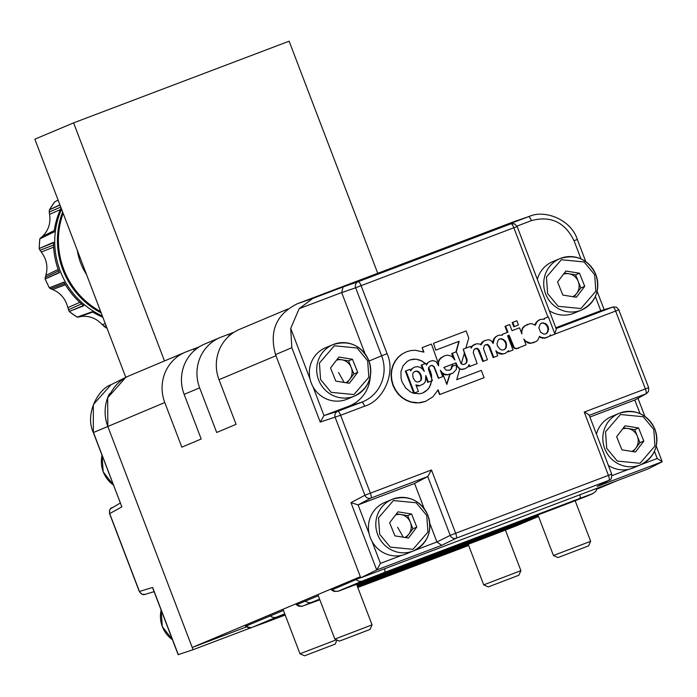 <?xml version="1.0" encoding="UTF-8"?>
<svg xmlns="http://www.w3.org/2000/svg" width="697" height="697" viewBox="0 0 697 697"><rect width="100%" height="100%" fill="white"/><g stroke="black" fill="none" stroke-linecap="round" stroke-linejoin="round"><path stroke-width="1.05" d="M365.045 353.745L341.704 292.627L355.662 287.765A4.774 4.574 -109.2 0 1 358.249 281.675L511.014 223.781L498.425 228.085L529.615 216.279L512.783 222.108L297.244 303.796C276.282 314.225 269.042 331.162 275.533 354.599L360.776 577.813L648.14 468.907L662.072 461.806L597.085 486.436L609.439 480.111A4.774 4.635 -117.2 0 1 608.978 480.32L456.213 538.215A4.774 4.574 -116.1 0 1 450.21 535.383L436.923 541.978L413.565 550.83M360.776 577.813L376.694 569.963L350.992 502.65L358.101 504.889L370.935 498.076A4.774 4.583 -118 0 1 364.906 495.245L335.179 417.39A4.774 4.583 -107.4 0 1 337.792 411.291L324.009 415.604L320.219 422.068L291.825 347.698L275.533 354.599M291.825 347.698L290.719 328.409L299.152 308.666L312.892 298.394L297.244 303.796M516.974 226.116L531.402 220.644A4.774 1.263 -110.8 0 0 528.561 216.662L512.783 222.108M529.615 216.279L529.624 216.279C545.01 209.475 571.113 219.633 577.343 239.489L585.785 261.61M597.085 486.436L608.978 480.32A4.774 1.263 -110.8 0 0 608.42 475.371L455.655 533.266A4.774 1.263 69.2 0 1 456.213 538.215L441.689 545.333L376.694 569.963L380.44 563.385L372.067 541.447M341.704 292.627L343.029 286.972L358.249 281.675A4.774 1.263 69.2 0 1 361.098 285.657L513.863 227.762A4.774 1.263 -110.8 0 0 511.014 223.781A4.774 4.644 -108.9 0 1 511.258 223.702L514.586 223.859L517.165 226.551L556.171 328.696M324.088 415.578L348.883 406.177A35.042 33.804 67.2 0 0 370.316 376.38M600.701 310.74L612.802 307.063A4.774 4.626 -106.9 0 1 613.081 306.968L600.77 310.714L555.814 327.756M613.081 306.968A4.774 4.626 -106.9 0 1 613.099 306.968L616.375 307.159L618.936 309.834L615.634 311.054L645.37 388.909L648.672 387.698L648.541 391.4L646.502 393.587A4.774 4.626 -119 0 1 645.936 393.849L634.793 400.026L640.073 413.635M646.52 393.578L634.862 400M654.457 451.29L657.201 458.495L662.15 461.588L656.226 446.071M441.689 545.333L436.923 541.978M513.776 326.788L512.173 322.58L512.8 322.319L514.412 326.518L513.776 326.788L518.463 324.985L516.86 320.777L512.8 322.319M478.081 349.772L478.717 349.511L479.405 350.765L483.404 361.246L487.421 359.722L482.768 361.508L478.081 349.772L477.166 348.875L475.058 348.683M513.994 348.003L512.4 345.747L508.47 335.449L509.098 335.179L514.403 348.03L516.852 348.517L526.078 344.91L523.822 339.003L525.712 341.216L530.757 343.255L536.411 341.373L537.936 339.875L539.522 336.407L541.325 337.4L545.202 337.984L549.262 336.337L550.473 334.856L550.796 335.701L554.951 334.133L548.365 316.9L544.218 318.468L544.488 319.174L540.297 319.409L538.493 320.42L537.056 321.726L535.252 325.22L531.924 323.722L529.938 323.722L524.736 325.961L522.794 328.261L521.861 330.997L521.861 333.872L519.553 327.817L511.981 330.683L509.638 324.549L505.621 326.065L507.965 332.208L502.31 334.351L502.581 335.057L498.39 335.292L496.142 336.634L494.452 338.515L493.084 343.508L491.751 341.269L489.913 340.023L487.734 339.77L483.666 341.147L481.026 344.902L479.71 344.048L476.67 343.743L472.688 345.738L471.181 348.091L470.536 346.392L463.235 349.162L467.208 360.088L466.302 363.189L464.524 364.287L463.13 364.601L461.022 363.459L456.352 351.767L452.344 353.292L454.897 359.992L451.778 356.315L447.666 355.113L444.337 355.836L441.401 357.596L439.441 359.957L438.247 363.024L431.434 344.083L422.182 347.594L423.907 352.124L415.377 350.277L410.986 350.539L406.586 351.724L402.221 353.971L398.492 357.056L395.504 360.837L393.239 365.158L391.862 369.898L391.365 374.89L391.836 380.074L393.239 385.267L395.661 390.085L398.762 394.258L402.465 397.665L406.639 400.244L411.213 401.969L418.374 402.822L425.553 401.394L433.011 396.732L438.099 389.832L439.868 394.458L484.093 377.696L481.305 370.377L456.727 379.691L459.802 368.879L459.175 368.6L461.449 369.366L465.152 368.652L467.835 366.936L469.151 364.644L469.822 366.395L477.114 363.625L469.186 366.657L468.776 365.594M465.152 368.652L462.329 369.48L459.741 369.114M484.093 377.696L439.554 394.589L437.882 390.198M425.553 401.394L420.483 402.735L415.639 402.901L410.899 402.099L406.325 400.374L402.152 397.795L398.449 394.389L395.347 390.215L392.934 385.397L391.522 380.205L391.061 375.021L391.548 370.029L392.925 365.289L395.19 360.968L398.187 357.186L401.908 354.102L406.586 351.724M423.506 352.002L422.182 347.594M438.282 362.004L439.641 358.99L444.337 355.836M453.355 357.875L451.708 353.553L452.344 353.292M455.943 351.924L458.853 341.382L435.738 350.147L433.49 343.307L466.093 330.953L468.776 337.993L465.823 348.178M470.98 347.568L472.052 346.008L475.154 344.152M480.608 344.632L481.845 342.401L485.19 340.354M492.596 342.689L493.824 338.786L495.506 336.904L498.39 335.292M501.831 335.004L502.31 334.351M507.32 332.452L504.985 326.335L505.621 326.065M521.156 332.033L522.994 327.294L527.638 324.262M534.826 324.959L536.42 321.988L540.297 319.409M543.73 319.121L544.218 318.468M554.951 334.133L550.168 335.971L549.977 335.466M547.206 337.496L542.606 338.184L539.356 336.93M533.902 342.61L529.006 343.29L524.58 340.981M526.078 344.91L521.53 346.662M518.725 348.091L516.224 348.779L514.22 348.195M508.47 335.449L507.608 335.771M497.771 355.801L493.119 357.587L489.12 347.106L487.517 344.954L488.153 344.693L489.756 346.836L493.755 357.326L497.771 355.801L495.837 350.748L497.876 352.516L502.781 353.902L505.299 353.379L508.575 350.739L508.897 351.584L513.044 350.016L508.261 351.854L508.078 351.358M505.299 353.379L502.154 354.163L499.618 353.832L496.308 351.976M487.517 344.954L485.426 344.745M358.18 504.863L414.584 483.483L427.74 476.539L370.935 498.076A4.774 1.263 -110.8 0 0 370.36 493.136L340.633 415.273L320.219 422.068M414.584 483.483L424.142 508.505M429.822 523.386L436.897 541.9M589.906 417.041L634.793 400.026M514.412 326.518L518.463 324.985M479.405 350.765L478.769 351.027M483.404 361.246L482.768 361.508M487.421 359.722L483.5 348.779L484.345 345.538L486.401 344.623M487.029 344.353L488.153 344.693M489.067 345.59L488.431 345.851M489.756 346.836L489.12 347.106M493.755 357.326L493.119 357.587M497.876 352.516L497.24 352.787M500.254 353.562L499.618 353.832M502.781 353.902L502.154 354.163M508.897 351.584L508.261 351.854M509.098 335.179L507.599 335.754L513.044 350.016M513.036 345.477L512.4 345.747M514.403 348.03L513.314 347.446M514.081 348.169L514.534 348.448M516.852 348.517L516.224 348.779M525.712 341.216L525.076 341.478M528.23 342.636L527.603 342.898M529.633 343.02L529.006 343.29M529.311 343.159L530.452 343.386M541.325 337.4L540.689 337.67M543.242 337.923L542.606 338.184M545.202 337.984L544.566 338.254M550.796 335.701L550.168 335.971M538.493 320.42L537.857 320.69M537.056 321.726L536.42 321.988M535.941 323.443L535.305 323.713M524.736 325.961L524.1 326.222M523.63 327.024L522.994 327.294M522.794 328.261L522.166 328.531M521.861 330.997L521.225 331.258M496.142 336.634L495.506 336.904M494.452 338.515L493.824 338.786M493.432 340.903L492.805 341.173M483.666 341.147L483.03 341.408M482.472 342.14L481.845 342.401M481.618 343.438L480.982 343.699M473.768 344.893L473.141 345.163M472.688 345.738L472.052 346.008M471.86 346.862L471.224 347.132M463.235 349.162L464.385 353.135L461.196 364.043M435.738 350.147L433.49 343.307M436.052 350.016L458.853 341.382M459.166 341.251L456.256 351.802M441.401 357.596L440.774 357.857M440.269 358.728L439.641 358.99M439.441 359.957L438.805 360.227M460.621 368.957L459.985 369.227M460.299 369.096L461.135 369.497M469.822 366.395L469.186 366.657M477.114 363.625L473.237 352.665L474.091 349.424L476.042 348.544M477.166 348.875L477.802 348.613L476.678 348.282M477.802 348.613L478.717 349.511M431.478 469.97L427.74 476.539L450.21 535.383L455.655 533.266L431.478 469.97L364.906 495.245L350.992 502.65M554.516 334.22C556.006 330.587 556.502 328.714 555.988 328.601M611.591 474.221L608.42 475.371L584.243 412.075C587.789 413.809 589.409 414.907 589.131 415.377M438.57 362.884L438.613 365.864L436.165 361.63L433.003 360.619L430.249 361.177L428.028 362.606L426.468 365.089L425.806 363.346L421.79 364.862L424.281 371.379L422.391 368.905L420.064 367.302L417.407 366.631L414.654 367.084L412.206 368.608L410.568 370.874L409.984 369.34L405.968 370.865L414.41 392.96L418.418 391.444L415.935 384.927L419.821 385.668L423.863 383.698L425.431 381.372L425.867 375.544L428.376 382.104L432.384 380.579L428.446 369.314L428.638 367.624L430.729 365.585L432.157 365.367L434.135 366.57L438.727 378.175L442.734 376.659L440.304 370.29L442.177 372.599L444.616 374.211L447.579 374.716L453.015 373.087L456.352 369.393L456.369 364.792L451.944 366.465L451.682 368.513L449.417 370.238L446.158 370.177L443.823 367.485L456.004 362.876L457.554 366.395L459.497 368.469M461.771 369.227L462.965 369.21M531.079 343.124L534.224 342.471M548.121 326.771L548.583 329.089L547.354 332.844L545.829 333.907L543.939 334.142L540.515 332.147L538.886 327.895L540.114 324.131L541.665 322.999L545.333 323.452L546.962 324.837L548.121 326.771L547.485 327.041L546.326 325.098L546.962 324.837M501.631 338.716L505.055 340.711L506.214 342.654L506.371 347.028L505.456 348.727L503.931 349.789L502.032 350.025L500.219 349.363L497.458 345.973L496.987 343.778L498.207 340.014L499.766 338.881L501.631 338.716L499.435 339.125M419.097 381.729L417.059 382.008L415.36 381.25L413.129 377.983L412.659 374.167L413.417 372.468L415.107 371.292L417.207 371.039L418.862 371.815L421.058 374.977L421.563 378.898L420.849 380.571L419.097 381.729M466.772 358.415L466.136 358.676L464.228 353.675M438.483 364.426L438.247 363.024M425.606 363.808L426.442 364.618L427.705 362.745L430.249 361.177M459.175 368.6L457.232 366.526L455.681 363.006L452.867 364.078L452.231 366.369M450.872 374.062L450.044 374.298L446.829 384.395L442.551 373.2L441.123 371.484M442.734 376.659L438.404 378.314L433.813 366.7L431.835 365.507L430.406 365.725M428.568 367.38L431.504 374.603L431.731 379.839M432.384 380.579L431.643 380.876L429.5 387.253L427.636 389.632L422.582 393.064L419.611 393.761L413.582 393.282L410.707 392.054L405.654 387.968L402.047 381.93L401.08 378.454L400.949 371.693L403.066 365.759L407.24 361.368L409.923 359.913L415.987 359.129L421.859 360.959L425.327 363.538M464.211 364.365L466.302 363.189M467.208 360.088L466.572 360.358L466.459 361.97L467.086 361.699M466.572 360.358L466.136 358.676M449.216 370.273L450.898 369.454M450.262 369.724L451.682 368.513M451.046 368.774L452.031 367.511M451.944 366.465L451.308 366.727L451.395 367.781M442.726 373.644L445.435 374.855L450.044 374.298M446.943 374.977L447.579 374.716M445.435 374.855L446.063 374.585M443.989 374.481L444.616 374.211M431.643 380.876L428.376 382.104M427.74 382.365L426.024 377.887M418.374 385.729L419.821 385.668M418.052 385.859L416.492 385.711L417.12 385.45M414.41 392.96L418.418 391.444M413.774 393.23L405.332 371.126L405.968 370.865M410.394 370.412L411.343 369.637M410.716 369.898L412.206 368.608M411.57 368.87L414.654 367.084M422.809 369.445L421.162 365.132L421.79 364.862M548.278 331.145L547.642 331.415L547.947 329.35L548.583 329.089M547.947 329.35L547.485 327.041M546.326 325.098L544.706 323.713L545.333 323.452M544.706 323.713L542.902 323.103L543.538 322.833M542.902 323.103L541.342 323.242M545.524 333.95L547.354 332.844M546.727 333.114L547.642 331.415M505.055 340.711L504.428 340.981L502.798 339.596L503.434 339.334M502.798 339.596L500.995 338.986M503.626 349.824L505.456 348.727M504.82 348.997L506.371 347.028M505.734 347.298L506.048 345.233L506.675 344.963M506.048 345.233L505.578 342.924L506.214 342.654M505.578 342.924L504.428 340.981M418.81 381.764L420.849 380.571M421.563 378.898L420.213 380.841M420.927 379.159L420.962 377.208L421.598 376.938M420.962 377.208L420.422 375.247L421.058 374.977M420.422 375.247L419.542 373.47L420.178 373.209M419.542 373.47L418.226 372.085L418.862 371.815M418.226 372.085L416.571 371.301L417.207 371.039M416.571 371.301L414.785 371.518M465.666 363.451L466.459 361.97M424.525 362.762L424.996 363.651M424.212 362.893L421.859 360.959M421.546 361.09L418.984 359.722M418.67 359.852L415.987 359.129M415.682 359.26L412.981 359.19M412.676 359.321L409.731 360.018M422.46 393.091L425.353 391.583M425.039 391.714L427.636 389.632M427.331 389.762L429.5 387.253M429.186 387.384L430.816 384.43M430.511 384.561L431.609 381.32M431.338 381.006L431.304 381.451M431.565 378.166L431.504 374.603M431.19 374.733L430.493 371.144M430.188 371.274L428.943 367.894M446.681 384.012L449.731 374.428M451.926 366.474L452.553 364.209L443.841 367.511M419.185 385.938L417.747 385.99M488.283 586.909L518.864 575.234L488.283 586.909L483.709 584.861L520.912 570.66L505.438 530.129M596.815 489.216L617.281 480.599M246.485 626.908L192.215 647.478L360.349 576.698L275.96 355.723L219.015 379.691A39.825 38.413 67.2 0 1 239.489 329.376L287.861 309.015M596.946 488.553L602.914 486.044M283.444 610.433L245.597 626.246M318.311 595.761L296.373 604.839M360.697 577.621L331.554 590.045M192.215 647.478L107.826 426.494A39.825 38.413 -112.8 0 1 109.507 393.648L110.675 393.16A39.825 38.413 67.2 0 1 129.459 375.692L185.245 352.212A39.825 38.413 -112.8 0 1 186.491 351.715L199.168 346.906M251.094 627.718L193.069 649.709L107.826 426.494L164.78 402.526L181.83 447.169L201.198 439.014L184.147 394.371L199.647 387.846A39.825 38.413 -112.8 0 1 220.113 337.531A39.825 38.413 -112.8 0 1 221.358 337.034L234.035 332.225M199.647 387.846L216.689 432.488L236.065 424.334L219.015 379.691M164.78 402.526A39.825 38.413 -112.8 0 1 185.245 352.212M220.113 337.531L204.622 344.057A39.825 38.413 67.2 0 0 184.147 394.371M339.43 641.127L370.011 629.452L339.43 641.127L334.848 639.079L372.059 624.869L356.594 584.382M356.019 579.468A6.369 6.142 -112.8 0 0 362.745 580.862L351.785 585.471M351.645 585.524L564.1 505.011A6.369 1.699 -110.8 0 0 564.561 504.192M534.773 516.128L517.087 523.56L515.005 523.621M380.823 575.199L338.446 591.161L334.142 591.457L331.31 589.828M357.082 585.663L528.579 520.676L526.496 520.729M361.011 582.709L363.093 582.648L380.771 575.217M464.463 545.699L357.326 586.299M270.053 615.66A6.369 6.142 67.2 0 0 276.753 617.028L263.841 622.456M444.651 553.209L446.733 553.157L464.411 545.716M596.432 434.109A27.88 26.887 -112.8 0 1 611.678 416.466L619.041 413.373C635.037 408.547 646.982 413.774 654.875 429.064C659.693 445.087 654.953 456.988 640.674 464.76A27.88 26.887 -112.8 0 1 639.802 465.108A27.88 26.887 -112.8 0 1 604.891 449.042A27.88 26.887 -112.8 0 1 619.041 413.373A27.88 26.887 -112.8 0 1 619.912 413.025A27.88 26.887 -112.8 0 1 654.823 429.082A27.88 26.887 -112.8 0 1 640.674 464.76L633.312 467.853A27.88 26.887 -112.8 0 1 632.44 468.201A27.88 26.887 -112.8 0 1 608.394 465.439M621.916 449.835L616.662 436.723L624.982 425.797L638.565 427.967L643.828 441.079L635.498 452.004L621.916 449.835M643.828 441.079L639.951 442.708L633.155 451.63M639.951 442.708L634.697 429.605L638.565 427.967M623.458 427.801L634.697 429.605M631.909 451.429A12.232 11.797 -112.8 0 0 635.786 448.171A12.232 11.797 -112.8 0 0 637.328 436.156A12.232 11.797 67.2 0 0 627.901 428.516A12.232 11.797 67.2 0 0 622.63 428.89M406.29 553.888A27.88 26.887 -112.8 0 1 405.419 554.237A27.88 26.887 -112.8 0 1 370.508 538.18A27.88 26.887 -112.8 0 1 384.666 502.502L392.019 499.409A27.88 26.887 -112.8 0 1 392.899 499.061A27.88 26.887 -112.8 0 1 427.81 515.118A27.88 26.887 -112.8 0 1 413.652 550.796A27.88 26.887 -112.8 0 1 412.781 551.144A27.88 26.887 -112.8 0 1 377.87 535.078A27.88 26.887 -112.8 0 1 392.019 499.409C408.024 494.582 419.969 499.81 427.862 515.1C432.671 531.123 427.941 543.024 413.652 550.796L406.29 553.888M394.903 535.871L389.64 522.759L397.97 511.833L411.552 514.003L416.806 527.115L408.486 538.04L394.903 535.871M416.806 527.115L412.938 528.744L406.142 537.666M412.938 528.744L407.675 515.641L411.552 514.003M396.445 513.837L407.675 515.641M404.896 537.465A12.232 11.797 -112.8 0 0 408.773 534.207A12.232 11.797 -112.8 0 0 410.306 522.192A12.232 11.797 67.2 0 0 400.888 514.552A12.232 11.797 67.2 0 0 395.608 514.926M304.563 655.807L335.144 644.124L304.563 655.807L299.989 653.76L336.424 639.785M537.335 279.349A27.88 26.887 -112.8 0 1 552.582 261.715L559.944 258.613C575.94 253.786 587.885 259.014 595.778 274.304C600.596 290.335 595.857 302.228 581.577 309.999A27.88 26.887 -112.8 0 1 580.706 310.348A27.88 26.887 -112.8 0 1 545.795 294.282A27.88 26.887 -112.8 0 1 559.944 258.613A27.88 26.887 -112.8 0 1 560.815 258.265A27.88 26.887 -112.8 0 1 595.726 274.322A27.88 26.887 -112.8 0 1 581.577 309.999L574.215 313.101A27.88 26.887 -112.8 0 1 573.343 313.45A27.88 26.887 -112.8 0 1 549.297 310.679M562.819 295.075L557.565 281.971L565.894 271.037L579.477 273.215L584.731 286.319L576.402 297.253L562.819 295.075M584.731 286.319L580.854 287.948L574.058 296.87M580.854 287.948L575.6 274.845L579.477 273.215M564.361 273.041L575.6 274.845M572.812 296.678A12.232 11.797 -112.8 0 0 576.689 293.411A12.232 11.797 -112.8 0 0 578.231 281.396A12.232 11.797 67.2 0 0 568.804 273.755A12.232 11.797 67.2 0 0 563.533 274.139M193.069 649.709L178.153 654.657M154.098 591.675L145.438 594.288C143.007 595.203 141.003 594.253 139.435 591.457L109.708 513.602C109.011 510.474 109.873 508.444 112.304 507.512M128.884 375.944L125.861 377.312L107.669 397.787L107.826 426.494L93.476 432.506L121.87 506.858L109.568 513.663L109.699 509.96L110.353 508.915L120.25 503.051M125.861 377.312L111.023 384.744L93.32 404.608L93.337 432.567L121.078 504.802M121.87 506.858L121.322 505.848M109.568 513.663L139.304 591.518L152.643 587.449L153.445 589.549M347.193 399.137A27.88 26.887 -112.8 0 1 346.322 399.477A27.88 26.887 -112.8 0 1 311.411 383.42A27.88 26.887 -112.8 0 1 325.569 347.751L332.931 344.649A27.88 26.887 -112.8 0 1 333.802 344.301A27.88 26.887 -112.8 0 1 368.713 360.366A27.88 26.887 -112.8 0 1 354.555 396.035A27.88 26.887 -112.8 0 1 353.684 396.384A27.88 26.887 -112.8 0 1 318.773 380.318A27.88 26.887 -112.8 0 1 332.931 344.649C348.927 339.822 360.872 345.05 368.765 360.34C373.575 376.371 368.844 388.264 354.555 396.035L347.193 399.137M335.806 381.111L330.544 367.999L338.873 357.073L352.455 359.251L357.709 372.355L349.389 383.289L335.806 381.111M357.709 372.355L353.841 373.984L347.045 382.906M353.841 373.984L348.578 360.88L352.455 359.251M337.348 359.077L348.578 360.88M345.799 382.714A12.232 11.797 -112.8 0 0 349.676 379.447A12.232 11.797 -112.8 0 0 351.21 367.432A12.232 11.797 67.2 0 0 341.791 359.791A12.232 11.797 67.2 0 0 336.512 360.166M558.018 557.556L588.599 545.873L558.018 557.556L553.435 555.509L590.647 541.299L575.173 500.786M64.211 282.311L49.365 287.8L63.897 282.128A79.545 76.731 67.2 0 0 83.762 305.774L69.151 311.454L73.089 314.434L77.184 317.144L78.473 317.022L92.762 312.09M83.631 305.425L69.299 311.542L67.513 306.541C65.326 298.804 60.674 293.263 53.547 289.917L50.602 288.724L64.777 283.67M100.69 311.603A78.848 76.051 -112.8 0 1 63.148 213.282M62.643 211.958A79.65 76.827 67.2 0 0 101.204 312.944M126.505 376.999L125.765 377.277L34.85 139.182L73.594 122.872L164.501 360.941M127.081 376.72L125.765 377.277M377.739 273.285L289.116 41.193L73.594 122.872M58.121 200.135L54.697 201.895M60.003 205.049L49.452 209.797L59.916 204.813M61.118 207.967A79.545 76.731 67.2 0 0 54.096 231.962L39.807 238.862L54.331 231.683M53.643 242.643L39.215 248.515L53.46 242.329A79.545 76.731 67.2 0 0 59.384 272.684L45.157 279L59.445 272.327M92.562 311.759L77.184 317.109L92.213 311.759A79.545 76.731 67.2 0 0 102.842 317.231M106.737 327.424L105.726 327.747L106.92 327.921M83.579 305.626L74.396 309.529M106.719 327.381L105.77 327.747L101.501 323.878C95.829 318.154 89.155 315.671 81.488 316.438L78.473 317.022M77.384 317.03L81.906 315.427M50.602 288.724L49.382 287.939L45.061 278.878L46.098 274.313C47.962 266.655 46.568 259.537 41.925 252.976L39.171 248.707L39.781 238.818L42.987 235.839C48.372 230.315 50.62 223.537 49.731 215.495L49.217 212.045L60.778 207.07M49.217 212.045L49.4 209.875L54.671 201.877M59.959 204.927L53.939 207.645M54.113 231.857L44.817 236.449M53.46 242.565L43.702 246.555M59.323 272.527L50.158 276.796M63.976 282.276L53.939 286.005M52.528 289.49L65.457 284.803M312.892 298.394L343.029 286.972M369.149 533.797L358.101 504.889M324.009 415.604L312.97 386.696M310.052 379.037L290.719 328.409M341.678 292.548L299.152 308.666M531.402 220.644C550.647 215.469 564.866 222.16 574.04 240.709L577.343 239.489M618.805 309.904L648.672 387.698M574.04 240.709L580.976 258.875M595.36 296.53L600.77 310.714M401.62 555.361L380.44 563.385M657.201 458.495L640.587 464.794M628.642 469.325L612.027 475.615M369.027 361.029L381.625 355.775L355.662 287.765L361.098 285.657L387.07 353.667C395.896 372.39 383.829 400.644 364.627 406.185L340.633 415.273A4.774 1.263 -110.8 0 0 337.792 411.291L361.787 402.195L348.883 406.177M584.243 412.075L645.37 388.909A4.774 1.263 69.2 0 1 645.936 393.849L589.253 415.334M556.119 328.548L612.802 307.063A4.774 1.263 69.2 0 1 615.634 311.054L554.925 334.063M547.964 317.048L513.863 227.762L517.165 226.551M387.07 353.667L381.625 355.775A36.383 35.094 -112.8 0 1 361.787 402.195A4.774 1.263 -110.8 0 1 364.627 406.185M194.289 350.582L193.679 348.988M229.156 335.91L228.546 334.307M102.041 455.35A27.88 26.887 67.2 0 0 103.243 471.825A27.88 26.887 67.2 0 0 113.332 484.929M564.1 505.011L586.229 496.43A6.369 6.142 -112.8 0 1 583.833 496.891M332.155 589.47A6.369 6.142 67.2 0 0 338.899 590.89L351.697 585.506M586.229 496.43L592.485 493.798A6.369 6.142 -112.8 0 1 591.143 494.182M351.706 585.506A6.369 1.699 69.2 0 1 351.227 586.412M362.745 580.862L384.456 572.437A6.369 1.699 -110.8 0 0 384.657 568.761M579.939 494.757A6.369 1.699 69.2 0 1 579.73 498.442L592.337 493.764M513.262 526.479A6.369 6.142 67.2 0 0 515.876 526.017L538.537 516.486M494.217 533.693A6.369 1.699 69.2 0 1 493.746 534.608L464.359 545.742M305.234 600.858A6.369 6.142 67.2 0 0 311.934 602.234L319.618 599.185M296.983 604.273A6.369 6.142 67.2 0 0 303.726 605.684L311.934 602.234M246.189 625.662A6.369 6.142 67.2 0 0 252.915 627.056L263.754 622.491M316.508 600.405A6.369 1.699 69.2 0 1 316.055 601.206L301.897 606.346L298.961 606.251L296.147 604.63M265.696 621.759A6.369 1.699 69.2 0 1 265.243 622.578L251.086 627.718L248.149 627.622L245.344 626.011M357.788 587.51L460.517 548.583A6.369 1.699 -110.8 0 0 460.978 547.755M653.786 429.491L654.945 446.01L640.029 463.296L617.281 461.066L606.704 448.31L605.536 431.791L620.461 414.506L643.209 416.736L653.786 429.491M426.764 515.527L427.932 532.046L413.007 549.332L390.268 547.101L379.682 534.346L378.523 517.827L393.439 500.542L416.187 502.772L426.764 515.527M397.638 527.289L403.267 537.204M594.689 274.731L595.848 291.25L580.932 308.536L558.184 306.305L547.607 293.55L546.439 277.031L561.364 259.746L584.112 261.976L594.689 274.731M161.138 610.11A27.88 26.887 67.2 0 0 162.34 626.586A27.88 26.887 67.2 0 0 172.429 639.68M152.643 587.449L178.345 654.753M367.667 360.767L368.835 377.286L353.91 394.572L331.171 392.341L320.585 379.586L319.426 363.067L334.342 345.782L357.091 348.012L367.667 360.767M338.542 372.529L344.17 382.453M69.395 311.533A78.456 75.677 67.2 0 0 73.237 314.434A78.456 75.677 67.2 0 0 77.236 317.083M75.633 245.989L88.197 278.896M86.541 274.548A59.707 57.59 -112.8 0 1 77.306 250.371M61.563 209.135A79.65 76.827 67.2 0 0 60.125 270.819A79.65 76.827 67.2 0 0 102.354 315.968A79.65 76.827 67.2 0 1 60.142 270.819A79.65 76.827 67.2 0 1 61.563 209.144M49.522 209.745A78.456 75.677 -112.8 0 1 54.732 201.842M39.276 248.463A78.456 75.677 -112.8 0 1 39.868 238.853M49.417 287.756A78.456 75.677 -112.8 0 1 45.235 279M106.911 327.895A78.456 75.677 -112.8 0 1 105.883 327.738M59.994 205.023L49.661 209.675M53.46 242.678L39.433 248.393M64.019 282.355L49.557 287.704M81.54 303.909L68.306 309.825M79.824 302.367L67.792 307.656M105.256 323.556L102.293 324.732M106.031 325.595L103.862 326.466M49.565 214.345L60.351 209.614M54.288 230.55L42.195 236.579M54.218 231.064L40.661 237.843M41.236 252.061L53.617 247.165M58.173 269.478L45.793 275.385M39.886 250.319L53.512 245.039M58.679 270.863L45.174 277.389M498.599 228.015L511.154 223.728M597.129 291.311L604.142 309.686M644.882 416.362L637.99 398.309M609.37 480.155C610.894 480.294 611.687 478.29 611.722 474.16L589.192 415.159M518.864 575.234L520.912 570.66M483.709 584.861L468.21 544.279M113.358 484.99L103.191 471.852L102.015 455.289M370.011 629.452L372.05 624.878M334.848 639.079L317.858 594.585M592.485 493.798L595.891 491.246L596.981 488.292M579.73 498.442L384.456 572.437M380.719 575.243L538.189 515.562M515.876 526.017L493.746 534.608M538.433 516.207L356.838 585.018M276.753 617.028L284.751 613.865M468.454 544.923L357.57 586.944M284.977 614.449L263.701 622.517M316.055 601.206L319.845 599.777M265.243 622.578L285.195 615.024M468.663 545.472L460.517 548.583M335.144 644.124L336.973 640.029M299.989 653.76L282.991 609.256M172.455 639.75L162.288 626.603L161.112 610.049M139.304 591.518L141.866 594.201L145.159 594.393M178.144 654.657L152.913 588.582M93.337 432.567C84.302 413.155 99.148 388.342 111.023 384.744M588.599 545.873L590.647 541.299M553.435 555.509L537.945 514.926M86.454 274.33L77.384 250.572"/></g></svg>
